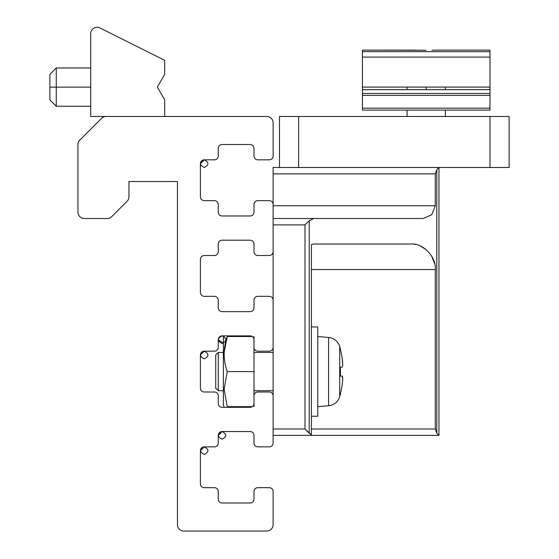 <?xml version="1.0" encoding="UTF-8"?>
<svg xmlns="http://www.w3.org/2000/svg" width="559" height="559" viewBox="0 0 559 559"><rect width="100%" height="100%" fill="white"/><g stroke="black" fill="none" stroke-linecap="round" stroke-linejoin="round"><path stroke-width="0.84" d="M311.391 244.542L311.391 435.377L438.962 435.377L438.962 167.483L438.962 435.377L436.782 433.197L435.279 428.998L435.279 269.536C436.362 256.916 423.002 242.886 410.977 244.024L411.634 244.031L410.977 244.024C423.002 242.886 436.362 256.916 435.279 269.536L435.279 428.998L436.782 433.197L438.962 435.377L273.12 435.377L273.12 428.998L305.011 428.998L305.011 224.893L309.211 220.693L313.788 218.513L423.128 218.513L431.716 214.775L435.279 205.754L435.279 173.863L436.782 169.663L436.782 433.197L436.782 169.663L438.962 167.483L436.782 169.663L438.962 167.483L436.782 169.663L435.279 173.863L273.12 173.863L435.279 173.863L435.279 205.754L273.12 205.754L435.279 205.754L431.716 214.775L423.128 218.513L273.12 218.513L313.788 218.513L309.211 220.693L305.011 224.893L273.12 224.893L305.011 224.893L305.011 428.998L309.211 433.197L309.211 220.693L309.211 433.197L311.391 434.86L311.391 244.542L313.788 244.024L410.977 244.024L313.788 244.024M414.198 244.248L415.644 244.5M425.343 248.965L420.284 245.967L426.349 249.782M426.377 249.803L425.902 249.405M433.616 260.256L434.629 263.701L431.66 256.148L433.595 260.221M273.12 167.483L279.5 167.483L273.12 167.483L273.12 428.998L273.12 167.483M438.962 435.377L436.782 433.197L438.962 435.377M435.279 428.998L311.391 428.998L435.279 428.998M435.279 269.536L311.391 269.536L435.279 269.536M273.12 435.377L311.391 435.377L311.391 434.86L305.011 428.998L273.12 428.998L273.12 435.377M445.334 116.461L445.334 110.081L445.334 116.461M407.071 110.081L407.071 116.461L407.071 110.081M362.421 89.671L362.421 93.5L489.984 93.5L489.984 89.671L362.421 89.671L489.984 89.671L489.984 110.081L489.984 93.5L362.421 93.5L362.421 50.121L362.421 51.666L489.984 51.666L489.984 89.671M489.984 50.121L489.984 51.666L489.984 50.121L435.803 50.121L489.984 50.121M489.984 87.078L362.421 87.078L489.984 87.078L489.984 51.666L362.421 51.666L362.421 57.109L489.984 57.109L362.421 57.109L362.421 87.078M421.626 50.205L420.836 50.191M426.203 89.671L426.203 87.078L426.203 89.671M435.803 50.121L431.883 50.184M362.421 110.081L362.421 93.5L362.421 95.407L489.984 95.407L362.421 95.407L362.421 108.166L489.984 108.166L362.421 108.166L362.421 110.081L489.984 110.081L362.421 110.081M416.595 50.121L362.421 50.121L426.203 50.254M425.902 50.254L421.395 50.198M279.5 116.461L509.123 116.461L279.5 116.461L279.5 167.483L279.5 116.461M509.123 167.483L279.5 167.483L298.632 167.483L298.632 116.461L298.632 167.483L489.984 167.483L489.984 116.461L489.984 167.483L509.123 167.483L509.123 116.461L509.123 167.483M224.11 336.511L223.369 337.79L223.369 388.491L224.11 389.134L227.24 371.588C223.125 359.926 223.125 348.236 227.24 336.511C223.125 336.511 223.125 336.511 227.24 336.511C223.125 348.236 223.125 359.926 227.24 371.588L224.11 389.134L227.24 406.673L252.277 406.673L227.24 406.673C223.125 406.673 223.125 406.673 227.24 406.673L224.11 389.134L223.369 388.491L223.369 342.995L223.369 352.456L218.269 352.456L223.369 352.456M253.989 406.673L253.989 371.588L227.24 371.588L253.989 371.588L253.989 336.511L253.989 406.673M252.277 336.511L227.24 336.511L252.277 336.511M224.138 352.456L227.24 336.511M223.369 388.491L223.369 405.394L224.11 406.673M340.333 393.913L340.333 393.913A89.188 89.188 0 0 0 342.157 384.983A89.188 89.188 180 0 1 340.333 393.913M340.333 376.053L342.157 376.053L340.333 376.053A86.463 86.463 0 0 0 340.445 371.588L339.711 371.588L339.711 396.59A12.759 12.759 0 0 1 328.58 405.729L317.771 406.673L328.58 405.729A12.759 12.759 0 0 0 339.711 396.59A89.293 89.293 0 0 0 340.445 393.913A89.293 89.293 0 0 1 339.711 396.59L339.711 371.588L340.445 371.588A86.463 86.463 0 0 1 340.333 376.053L342.157 376.053L340.333 376.053M342.157 367.13L340.333 367.13A86.463 86.463 0 0 1 340.445 371.588A86.463 86.463 0 0 0 340.333 367.13L342.157 367.13C342.898 366.599 342.898 363.623 342.157 358.2C342.898 363.623 342.898 366.599 342.157 367.13L340.333 367.13M342.157 358.2A89.188 89.188 180 0 0 340.333 349.27L340.445 349.27A89.293 89.293 0 0 0 339.711 346.594A12.759 12.759 0 0 0 328.58 337.454L317.771 336.511L328.58 337.454A12.759 12.759 0 0 1 339.711 346.594A89.293 89.293 0 0 1 340.445 349.27L340.333 349.27A89.188 89.188 0 0 1 342.157 358.2L342.723 364.51M253.989 352.456L273.12 352.456L253.989 352.456M273.12 390.727L253.989 390.727L273.12 390.727M223.369 390.727L218.269 390.727L215.718 388.177L215.718 355.007L218.269 352.456L215.718 355.007L215.718 388.177L218.269 390.727L218.269 352.456L218.269 390.727L223.369 390.727M342.157 384.983C342.898 379.575 342.898 376.598 342.157 376.053L342.723 378.674M339.711 346.594L339.711 371.588L339.711 346.594M328.58 337.454L328.58 405.729L328.58 337.454M311.391 326.945L317.771 326.945L317.771 416.238L311.391 416.238L317.771 416.238L317.771 326.945L311.391 326.945M223.369 343.31L218.269 339.697L218.269 347.356A3.829 3.829 0 0 1 214.439 351.178L204.238 351.178C199.297 353.735 199.297 356.286 204.238 358.836C209.171 356.286 209.171 353.735 204.238 351.178L200.408 355.007L200.408 388.177A3.829 3.829 0 0 0 204.238 392.006L214.439 392.006A3.829 3.829 0 0 1 218.269 395.828L218.269 403.486A3.829 3.829 0 0 0 222.098 407.308L250.159 407.308A3.829 3.829 0 0 0 253.989 403.486L253.989 395.828A3.829 3.829 0 0 1 257.811 392.006L269.291 392.006A3.829 3.829 0 0 1 273.12 395.828L273.12 443.028A3.829 3.829 0 0 1 269.291 446.858L257.811 446.858A3.829 3.829 0 0 1 253.989 443.028L253.989 435.377A3.829 3.829 0 0 0 250.159 431.548L222.098 431.548C217.158 434.098 217.158 436.649 222.098 439.199C227.031 436.649 227.031 434.098 222.098 431.548L218.269 435.377L218.269 443.028A3.829 3.829 0 0 1 214.439 446.858L204.238 446.858C199.297 449.408 199.297 451.958 204.238 454.509C209.171 451.958 209.171 449.408 204.238 446.858L200.408 450.68L200.408 483.849A3.829 3.829 0 0 0 204.238 487.679L214.439 487.679A3.829 3.829 0 0 1 218.269 491.508L218.269 499.159A3.829 3.829 0 0 0 222.098 502.988L250.159 502.988A3.829 3.829 0 0 0 253.989 499.159L253.989 491.508A3.829 3.829 0 0 1 257.811 487.679L269.291 487.679A3.829 3.829 0 0 1 273.12 491.508L273.12 524.67A6.38 6.38 0 0 1 266.741 531.05L183.827 531.05A6.38 6.38 0 0 1 177.448 524.67L177.448 181.514L128.968 181.514L128.968 196.733A6.38 6.38 0 0 1 127.103 201.247L111.702 216.64A6.38 6.38 0 0 1 107.195 218.513L84.325 218.513A6.38 6.38 0 0 1 77.946 212.134L77.946 144.613A6.38 6.38 0 0 1 79.811 140.106L101.591 118.326A6.38 6.38 0 0 1 106.098 116.461L266.741 116.461A6.38 6.38 0 0 1 273.12 122.833A6.38 6.38 0 0 0 266.741 116.461L106.098 116.461A6.38 6.38 0 0 0 101.591 118.326L79.811 140.106A6.38 6.38 0 0 0 77.946 144.613L77.946 212.134A6.38 6.38 0 0 0 84.325 218.513L107.195 218.513A6.38 6.38 0 0 0 111.702 216.64L127.103 201.247A6.38 6.38 0 0 0 128.968 196.733L128.968 181.514L177.448 181.514L177.448 524.67A6.38 6.38 0 0 0 183.827 531.05L266.741 531.05A6.38 6.38 0 0 0 273.12 524.67L273.12 491.508A3.829 3.829 0 0 0 269.291 487.679L257.811 487.679A3.829 3.829 0 0 0 253.989 491.508L253.989 499.159A3.829 3.829 0 0 1 250.159 502.988L222.098 502.988A3.829 3.829 0 0 1 218.269 499.159L218.269 491.508A3.829 3.829 0 0 0 214.439 487.679L204.238 487.679A3.829 3.829 0 0 1 200.408 483.849L200.408 450.68A3.829 3.829 0 0 1 204.238 446.858L214.439 446.858A3.829 3.829 0 0 0 218.269 443.028L218.269 435.377A3.829 3.829 0 0 1 222.098 431.548L250.159 431.548A3.829 3.829 0 0 1 253.989 435.377L253.989 443.028A3.829 3.829 0 0 0 257.811 446.858L269.291 446.858A3.829 3.829 0 0 0 273.12 443.028L273.12 395.828A3.829 3.829 0 0 0 269.291 392.006L257.811 392.006A3.829 3.829 0 0 0 253.989 395.828L253.989 403.486A3.829 3.829 0 0 1 250.159 407.308L222.098 407.308A3.829 3.829 0 0 1 218.269 403.486L218.269 395.828A3.829 3.829 0 0 0 214.439 392.006L204.238 392.006A3.829 3.829 0 0 1 200.408 388.177L200.408 355.007A3.829 3.829 0 0 1 204.238 351.178L214.439 351.178A3.829 3.829 0 0 0 218.269 347.356L218.269 339.697A3.829 3.829 0 0 1 222.098 335.875L250.159 335.875A3.829 3.829 0 0 1 253.989 339.697L253.989 347.356A3.829 3.829 0 0 0 257.811 351.178L269.291 351.178A3.829 3.829 0 0 0 273.12 347.356L273.12 300.155A3.829 3.829 0 0 0 269.291 296.326L257.811 296.326A3.829 3.829 0 0 0 253.989 300.155L253.989 307.806A3.829 3.829 0 0 1 250.159 311.636L222.098 311.636A3.829 3.829 0 0 1 218.269 307.806L218.269 300.155A3.829 3.829 0 0 0 214.439 296.326L204.238 296.326A3.829 3.829 0 0 1 200.408 292.504L200.408 259.334A3.829 3.829 0 0 1 204.238 255.505L214.439 255.505A3.829 3.829 0 0 0 218.269 251.676L218.269 244.024A3.829 3.829 0 0 1 222.098 240.195L250.159 240.195A3.829 3.829 0 0 1 253.989 244.024L253.989 251.676A3.829 3.829 0 0 0 257.811 255.505L269.291 255.505A3.829 3.829 0 0 0 273.12 251.676L273.12 204.482A3.829 3.829 0 0 0 269.291 200.653L257.811 200.653A3.829 3.829 0 0 0 253.989 204.482L253.989 212.134A3.829 3.829 0 0 1 250.159 215.963L222.098 215.963A3.829 3.829 0 0 1 218.269 212.134L218.269 204.482A3.829 3.829 0 0 0 214.439 200.653L204.238 200.653A3.829 3.829 0 0 1 200.408 196.824L200.408 163.661A3.829 3.829 0 0 1 204.238 159.832L214.439 159.832A3.829 3.829 0 0 0 218.269 156.003L218.269 148.352A3.829 3.829 0 0 1 222.098 144.522L250.159 144.522A3.829 3.829 0 0 1 253.989 148.352L253.989 156.003A3.829 3.829 0 0 0 257.811 159.832L269.291 159.832A3.829 3.829 0 0 0 273.12 156.003L273.12 122.833L273.12 156.003A3.829 3.829 0 0 1 269.291 159.832L257.811 159.832A3.829 3.829 0 0 1 253.989 156.003L253.989 148.352A3.829 3.829 0 0 0 250.159 144.522L222.098 144.522A3.829 3.829 0 0 0 218.269 148.352L218.269 156.003A3.829 3.829 0 0 1 214.439 159.832L204.238 159.832L200.408 163.661L200.408 196.824A3.829 3.829 0 0 0 204.238 200.653L214.439 200.653A3.829 3.829 0 0 1 218.269 204.482L218.269 212.134A3.829 3.829 0 0 0 222.098 215.963L250.159 215.963A3.829 3.829 0 0 0 253.989 212.134L253.989 204.482A3.829 3.829 0 0 1 257.811 200.653L269.291 200.653A3.829 3.829 0 0 1 273.12 204.482L273.12 251.676A3.829 3.829 0 0 1 269.291 255.505L257.811 255.505A3.829 3.829 0 0 1 253.989 251.676L253.989 244.024A3.829 3.829 0 0 0 250.159 240.195L222.098 240.195A3.829 3.829 0 0 0 218.269 244.024L218.269 251.676A3.829 3.829 0 0 1 214.439 255.505L204.238 255.505A3.829 3.829 0 0 0 200.408 259.334L200.408 292.504A3.829 3.829 0 0 0 204.238 296.326L214.439 296.326A3.829 3.829 0 0 1 218.269 300.155L218.269 307.806A3.829 3.829 0 0 0 222.098 311.636L250.159 311.636A3.829 3.829 0 0 0 253.989 307.806L253.989 300.155A3.829 3.829 0 0 1 257.811 296.326L269.291 296.326A3.829 3.829 0 0 1 273.12 300.155L273.12 347.356A3.829 3.829 0 0 1 269.291 351.178L257.811 351.178A3.829 3.829 0 0 1 253.989 347.356L253.989 339.697A3.829 3.829 0 0 0 250.159 335.875L222.098 335.875L224.208 336.511M201.247 448.297L203.588 446.914M204.238 446.858A3.829 3.829 0 0 0 200.408 450.68A3.829 3.829 0 0 1 204.238 446.858M219.107 432.987L221.448 431.604M222.098 431.548A3.829 3.829 0 0 0 218.269 435.377A3.829 3.829 0 0 1 222.098 431.548M201.247 352.617L203.588 351.234M204.238 351.178A3.829 3.829 0 0 0 200.408 355.007A3.829 3.829 0 0 1 204.238 351.178M219.107 337.308L221.448 335.931M222.098 335.875C217.158 338.426 217.158 340.976 222.098 343.526C227.031 340.976 227.031 338.426 222.098 335.875A3.829 3.829 0 0 0 218.269 339.697A3.829 3.829 0 0 1 222.098 335.875M201.247 161.272L203.588 159.888M204.238 159.832C199.297 162.383 199.297 164.933 204.238 167.483C209.171 164.933 209.171 162.383 204.238 159.832A3.829 3.829 0 0 0 200.408 163.661A3.829 3.829 0 0 1 204.238 159.832M164.688 74.361L157.324 87.12L164.688 74.361L164.688 60.33L99.935 27.95A6.38 6.38 0 0 0 90.705 33.652L90.705 116.461L90.705 33.652A6.38 6.38 0 0 1 99.935 27.95L164.688 60.33L164.688 74.361M164.688 99.872L164.688 116.461L90.705 116.461L164.688 116.461L164.688 99.872L157.324 87.12L164.688 99.872M90.705 67.981L56.256 67.981L49.877 74.361L49.877 87.12C49.877 103.506 49.877 103.506 49.877 87.12L90.705 87.12L56.256 87.12L56.256 67.981L56.256 106.252L56.256 87.12L49.877 87.12L49.877 99.872L56.256 106.252L90.705 106.252M445.334 87.078L445.334 89.671M407.064 89.671L407.064 87.078"/></g></svg>
